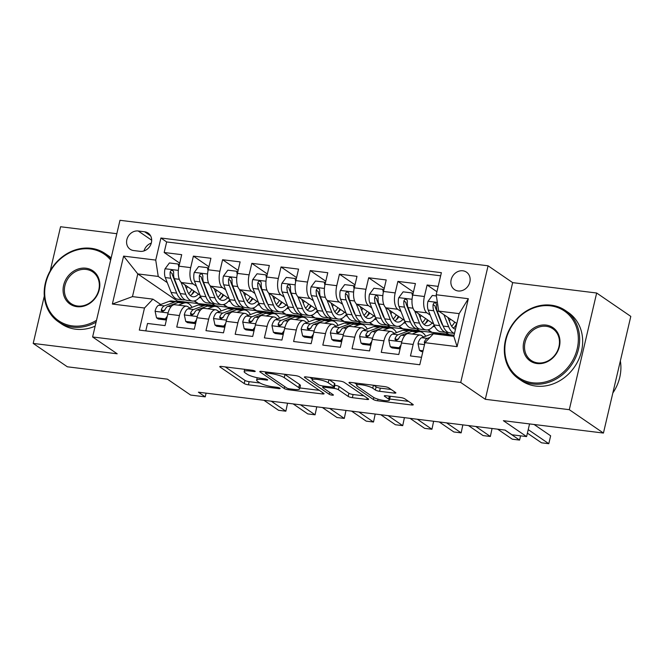 <?xml version="1.0" encoding="UTF-8"?>
<svg xmlns="http://www.w3.org/2000/svg" width="664" height="664" viewBox="0 0 664 664"><rect width="100%" height="100%" fill="white"/><g stroke="black" fill="none" stroke-linecap="round" stroke-linejoin="round"><path stroke-width="1" d="M255.009 371.118A2.274 0.465 -166.8 0 0 252.063 370.23L221.593 366.462A3.245 0.664 -166.8 0 0 219.776 366.636A3.245 0.664 -166.8 0 0 220.066 367.026L244.203 383.543A3.245 0.664 -166.8 0 0 248.411 384.821L278.88 388.581A2.274 0.465 -166.8 0 0 280.15 388.465A2.274 0.465 -166.8 0 0 279.942 388.191A2.274 0.465 -166.8 0 0 276.996 387.303L273.053 386.813A10.392 2.125 -166.8 0 1 259.591 382.738L257.582 381.36A10.392 2.125 -166.8 0 1 256.636 380.123A10.392 2.125 -166.8 0 1 262.463 379.559L266.413 380.049A2.274 0.465 -166.8 0 0 267.683 379.924A2.274 0.465 -166.8 0 0 267.476 379.65A2.274 0.465 -166.8 0 0 264.529 378.762L260.587 378.272A10.392 2.125 -166.8 0 1 247.124 374.206L245.116 372.828A10.392 2.125 -166.8 0 1 244.169 371.591A10.392 2.125 -166.8 0 1 249.996 371.027L253.947 371.516A2.274 0.465 -166.8 0 0 255.217 371.392A2.274 0.465 -166.8 0 0 255.009 371.118M462.866 270.796A10.591 9.171 -55.6 0 0 451.852 277.643A10.591 9.171 -55.6 0 0 454.516 289.62A10.591 9.171 -55.6 0 0 458.127 290.973A10.591 9.171 -55.6 0 0 469.141 284.126A10.591 9.171 -55.6 0 0 466.477 272.149A10.591 9.171 -55.6 0 0 462.866 270.796M394.076 393.08A3.245 0.664 -166.8 0 0 395.893 392.905A3.245 0.664 -166.8 0 0 395.603 392.524L388.83 387.884A3.245 0.664 -166.8 0 0 384.622 386.614L350.783 382.431A3.245 0.664 -166.8 0 0 348.965 382.605A3.245 0.664 -166.8 0 0 349.256 382.995L373.384 399.512A3.245 0.664 -166.8 0 0 377.592 400.79L411.431 404.965A3.245 0.664 -166.8 0 0 413.257 404.791A3.245 0.664 -166.8 0 0 412.958 404.409L404.783 398.807A3.245 0.664 -166.8 0 0 400.575 397.537L386.091 395.744A3.245 0.664 -166.8 0 0 384.273 395.918A3.245 0.664 -166.8 0 0 384.564 396.308L388.623 399.081A8.69 1.776 -166.8 0 1 389.411 400.118A8.69 1.776 -166.8 0 1 382.588 400.292A8.69 1.776 -166.8 0 1 373.276 397.188L357.398 386.315A8.69 1.776 -166.8 0 1 356.609 385.278A8.69 1.776 -166.8 0 1 363.424 385.103A8.69 1.776 -166.8 0 1 372.736 388.208L375.384 390.017A3.245 0.664 -166.8 0 0 379.592 391.295L394.076 393.08L394.399 391.694M44.305 296.086L33.2 343.421L67.338 366.794L167.403 379.161L190.618 395.055L205.226 396.864L198.395 392.192L505.155 430.106L511.986 434.779L526.594 436.588L529.557 423.922M569.297 409.68L596.662 293.015L512.666 282.632L485.301 399.296L569.297 409.68L603.435 433.061L503.378 420.685L526.594 436.588M485.301 399.296L460.716 382.464L92.611 336.972L119.977 220.299L488.081 265.799L460.716 382.464M33.2 343.421L117.196 353.796L92.611 336.972M299.647 376.861A3.245 0.664 -166.8 0 0 295.438 375.592L261.599 371.408A3.245 0.664 -166.8 0 0 259.782 371.583A3.245 0.664 -166.8 0 0 260.072 371.973L284.2 388.49A3.245 0.664 -166.8 0 0 288.408 389.76L322.248 393.943A3.245 0.664 -166.8 0 0 324.073 393.769A3.245 0.664 -166.8 0 0 323.775 393.378L299.647 376.861M306.195 376.92L340.034 381.103A3.245 0.664 -166.8 0 1 344.243 382.373L368.371 398.898A3.245 0.664 -166.8 0 1 368.661 399.28A3.245 0.664 -166.8 0 1 366.843 399.454L352.36 397.67A3.245 0.664 -166.8 0 1 348.152 396.391L338.366 389.693A3.245 0.664 -166.8 0 0 334.158 388.423L324.555 387.236A3.245 0.664 -166.8 0 0 322.729 387.411A3.245 0.664 -166.8 0 0 323.028 387.801L333.212 394.773A2.274 0.465 -166.8 0 1 333.419 395.047A2.274 0.465 -166.8 0 1 331.635 395.088A2.274 0.465 -166.8 0 1 329.195 394.275L304.668 377.484A3.245 0.664 -166.8 0 1 304.369 377.094A3.245 0.664 -166.8 0 1 306.195 376.92M596.662 293.015L630.8 316.388L603.435 433.061M116.831 233.703L60.565 226.748L50.232 270.804M438.165 286.375L427.11 285.005L436.912 291.72M430.206 315.118L426.911 312.868A13.238 6.042 -83 0 1 424.404 296.517L412.717 295.073L415.423 283.561L397.894 281.395L413.431 292.036M400.99 311.507L397.694 309.258A13.238 6.042 -83 0 1 395.188 292.907L383.501 291.454L386.207 279.951L368.678 277.784L384.215 288.425M371.774 307.897L368.478 305.647A13.238 6.042 -83 0 1 365.98 289.288L354.294 287.844L356.991 276.34L339.462 274.174L354.999 284.814M342.558 304.286L339.262 302.037A13.238 6.042 -83 0 1 336.764 285.678L325.078 284.233L327.775 272.73L310.246 270.563L325.783 281.204M313.342 300.676L310.055 298.426A13.238 6.042 -83 0 1 307.548 282.067L295.862 280.623L298.559 269.119L281.03 266.953L296.576 277.593M284.126 297.065L280.839 294.808A13.238 6.042 -83 0 1 278.332 278.457L266.646 277.012L269.343 265.509L251.814 263.342L267.36 273.983M254.91 293.455L251.623 291.197A13.238 6.042 -83 0 1 249.116 274.846L237.43 273.402L240.127 261.898L222.598 259.724L238.144 270.373M225.694 289.844L222.407 287.587A13.238 6.042 -83 0 1 219.9 271.236L208.214 269.791L210.911 258.279L193.39 256.113L190.684 267.625A13.238 6.042 97 0 0 193.191 283.976L196.486 286.234M208.928 266.754L193.39 256.113M145.79 330.888L147.532 323.451L165.062 325.617L167.76 314.105A13.238 6.042 97 0 1 174.848 304.718L186.534 306.162A13.238 6.042 97 0 0 179.446 315.549L176.748 327.061L194.278 329.228L196.976 317.724A13.238 6.042 97 0 1 204.064 308.328L215.75 309.773A13.238 6.042 -83 0 1 217.078 310.296L219.153 311.715M215.75 309.773A13.238 6.042 -83 0 0 208.662 319.168L205.964 330.672L223.486 332.838L226.192 321.334A13.238 6.042 97 0 1 233.272 311.939L244.958 313.383A13.238 6.042 -83 0 1 246.294 313.906L248.369 315.325M244.958 313.383A13.238 6.042 -83 0 0 237.878 322.779L235.172 334.282L252.702 336.449L255.408 324.945A13.238 6.042 97 0 1 262.488 315.549L274.174 316.994A13.238 6.042 -83 0 1 275.51 317.517L277.585 318.936M274.174 316.994A13.238 6.042 -83 0 0 267.094 326.389L264.388 337.893L281.918 340.059L284.615 328.555A13.238 6.042 97 0 1 291.703 319.16L303.39 320.604A13.238 6.042 -83 0 1 304.726 321.127L306.801 322.546M303.39 320.604A13.238 6.042 -83 0 0 296.302 330L293.604 341.503L311.134 343.67L313.831 332.166A13.238 6.042 97 0 1 320.919 322.77L332.606 324.215A13.238 6.042 -83 0 1 333.942 324.738L336.017 326.157M332.606 324.215A13.238 6.042 -83 0 0 325.518 333.61L322.82 345.114L340.35 347.28L343.047 335.776A13.238 6.042 97 0 1 350.135 326.381L361.822 327.825A13.238 6.042 -83 0 1 363.158 328.348L365.233 329.767M361.822 327.825A13.238 6.042 -83 0 0 354.734 337.221L352.036 348.733L369.566 350.899L372.263 339.387A13.238 6.042 97 0 1 379.351 329.991L391.038 331.436A13.238 6.042 -83 0 1 392.374 331.958L394.449 333.378M391.038 331.436A13.238 6.042 -83 0 0 383.95 340.831L381.252 352.343L398.782 354.51L401.479 342.998A13.238 6.042 97 0 1 408.567 333.602L420.254 335.046A13.238 6.042 -83 0 1 421.582 335.569L423.657 336.988M412.717 295.073A13.238 6.042 97 0 0 415.224 311.424L433.741 324.107M445.81 332.357L449.096 334.614L454.093 335.229M441.394 322.779L442.008 323.202M383.501 291.454A13.238 6.042 97 0 0 386.008 307.814L404.534 320.488M416.594 328.746L419.88 331.004L448.515 334.216M412.178 319.168L412.792 319.591M427.799 329.867L431.567 332.448M354.294 287.844A13.238 6.042 97 0 0 356.792 304.203L375.318 316.877M387.378 325.136L390.664 327.393L419.299 330.606M382.962 315.558L383.576 315.981M398.583 326.256L402.351 328.838M325.078 284.233A13.238 6.042 97 0 0 327.576 300.593L346.102 313.267M358.162 321.525L361.448 323.783L390.083 326.995M353.746 311.947L354.36 312.37M369.375 322.646L373.135 325.227M295.862 280.623A13.238 6.042 97 0 0 298.368 296.974L316.886 309.656M328.946 317.915L332.232 320.164L360.867 323.385M324.53 308.337L325.144 308.76M340.159 319.035L343.919 321.608M266.646 277.012A13.238 6.042 97 0 0 269.152 293.363L287.67 306.046M299.73 314.304L303.016 316.554L331.651 319.774M295.314 304.726L295.928 305.149M310.943 315.425L314.703 317.998M237.43 273.402A13.238 6.042 97 0 0 239.936 289.753L258.454 302.435M270.514 310.694L273.8 312.943L302.444 316.164M266.106 301.116L266.712 301.531M281.727 311.814L285.487 314.387M208.214 269.791A13.238 6.042 97 0 0 210.72 286.142L229.238 298.825M241.298 307.083L244.593 309.333L273.228 312.553M236.89 297.505L237.496 297.92M252.511 308.204L256.271 310.777M133.622 250.544L140.054 251.332A10.259 8.881 -55.6 0 0 150.72 244.701A10.259 8.881 -55.6 0 0 148.138 233.097A10.259 8.881 -55.6 0 0 144.636 231.786L138.212 230.989A10.259 8.881 -55.6 0 0 127.538 237.629A10.259 8.881 -55.6 0 0 130.119 249.232A10.259 8.881 -55.6 0 0 133.622 250.544M436.198 294.75L468.336 298.725L457.098 346.649L424.96 342.682L433.376 333.809L453.827 336.333L459.156 313.632L438.705 311.109L436.198 294.75L441.377 272.68L160.912 238.011L155.733 260.089L158.239 276.44L167.27 282.623M424.96 342.682L419.781 364.752L139.315 330.091L144.495 308.013L112.357 304.046L123.604 256.113L155.733 260.089M207.674 293.895L208.288 294.31M223.295 304.593L227.063 307.166L215.377 305.722L212.09 303.473M440.647 275.809L166.647 241.945L164.174 252.503L181.704 254.669L178.998 266.181A13.238 6.042 97 0 0 181.504 282.532L200.022 295.214M189.937 308.104L187.87 306.685A13.238 6.042 97 0 0 186.534 306.162M420.254 335.046A13.238 6.042 -83 0 0 413.166 344.442L410.468 355.954L421.524 357.315M219.9 271.236L222.598 259.724M249.116 274.846L251.814 263.342M278.332 278.457L281.03 266.953M307.548 282.067L310.246 270.563M336.764 285.678L339.462 274.174M365.98 289.288L368.678 277.784M395.188 292.907L397.894 281.395M424.404 296.517L427.11 285.005M438.705 311.109L456.832 323.517M178.458 290.284L179.072 290.699M194.079 300.983L197.847 303.556L177.396 301.033L137.788 273.908L132.468 296.617L152.919 299.14L144.495 308.013M158.239 276.44L137.788 273.908L123.604 256.113M160.73 304.494L152.919 299.14M512.666 282.632L488.081 265.799M205.226 396.864L206.097 393.138M177.396 301.033L177.238 301.697M227.063 307.166L244.012 308.943M197.847 303.556L214.796 305.324M199.233 297.655L201.192 297.895M197.922 303.24L194.486 300.892M179.712 263.143L164.174 252.503M166.647 241.945L160.912 238.011M228.449 301.265L230.408 301.514M227.138 306.851L223.702 304.502M256.346 310.462L252.918 308.113M257.665 304.876L259.624 305.125M285.562 314.072L282.125 311.723M286.873 308.486L288.84 308.735M314.777 317.683L311.341 315.334M316.089 312.105L318.056 312.346M343.993 321.293L340.557 318.944M345.305 315.715L347.272 315.956M373.209 324.912L369.773 322.555M374.521 319.326L376.48 319.567M402.425 328.522L398.989 326.165M403.737 322.936L405.696 323.177M431.641 332.133L428.205 329.776M432.953 326.547L434.912 326.788M132.468 296.617L112.357 304.046M468.336 298.725L459.156 313.632M457.098 346.649L453.827 336.333M151.292 243.107A10.259 8.881 -55.6 0 0 144.038 250.909M225.254 366.91L244.941 380.389A3.245 0.664 -166.8 0 0 249.149 381.667L260.014 383.012M299.879 387.934L319.334 390.341M266.629 373.085A2.274 0.465 -166.8 0 0 265.359 373.201A2.274 0.465 -166.8 0 0 265.567 373.475L286.74 387.975A2.274 0.465 -166.8 0 0 289.687 388.872L293.845 389.378A10.392 2.125 -166.8 0 0 299.671 388.822A10.392 2.125 -166.8 0 0 298.734 387.577L284.258 377.667A10.392 2.125 -166.8 0 0 270.787 373.591L266.629 373.085L266.87 372.056M299.671 388.822L300.418 385.668A10.392 2.125 -166.8 0 0 299.472 384.423L298.734 387.577M284.574 374.247A10.392 2.125 -166.8 0 1 284.997 374.513L299.472 384.423M363.93 395.852L353.099 394.516L352.36 397.67M334.507 385.22L334.897 385.269A3.245 0.664 -166.8 0 1 339.105 386.539L348.89 393.246A3.245 0.664 -166.8 0 0 353.099 394.516M322.978 386.357L322.306 385.9M312.263 379.028L309.847 377.368M328.215 382.746A8.69 1.776 -166.8 0 0 318.903 379.642A8.69 1.776 -166.8 0 0 312.08 379.808A8.69 1.776 -166.8 0 0 312.868 380.846L318.463 384.68A3.245 0.664 -166.8 0 0 322.671 385.95L332.282 387.137A3.245 0.664 -166.8 0 0 334.1 386.963A3.245 0.664 -166.8 0 0 333.809 386.572L328.215 382.746L328.921 379.725M334.1 386.963L334.839 383.809A3.245 0.664 -166.8 0 0 334.548 383.418L333.809 386.572M329.203 379.767L334.548 383.418M373.799 385.278L376.123 386.871A3.245 0.664 -166.8 0 0 380.331 388.141L391.162 389.477M389.411 400.118L390.15 396.964A8.69 1.776 -166.8 0 0 389.702 396.192M389.66 399.031L408.518 401.363M354.443 382.879L356.792 384.489M178.815 267.044L178.16 264.04L169.403 262.961L164.996 268.903A8.765 4.001 97 0 0 165.278 277.577L171.146 292.45A25.315 11.554 97 0 0 177.786 299.232L183.339 299.921A25.315 11.554 97 0 0 185.131 299.837M186.418 288.624A21.007 9.595 97 0 0 187.414 286.582M180.948 282.067L185.754 294.26A25.315 11.554 97 0 0 192.394 301.041A25.315 11.554 97 0 0 200.412 296.185M184.941 284.889L187.406 291.139A21.007 9.595 97 0 0 192.925 296.767A21.007 9.595 97 0 0 198.445 294.135M192.394 301.041L186.841 300.352A25.315 11.554 -83 0 1 180.201 293.571L174.333 278.697A8.765 4.001 -83 0 1 173.669 272.506L173.445 271.194L172.017 270.273L170.872 270.696L170.167 272.066A8.765 4.001 97 0 0 170.831 278.266L176.699 293.139A25.315 11.554 97 0 0 183.339 299.921M191.697 294.575A25.315 11.554 97 0 0 193.788 290.94M191.813 289.587A21.007 9.595 -83 0 1 188.7 293.695M180.019 293.114A21.007 9.595 -83 0 1 178.35 290.019L172.482 275.145A4.465 2.042 -83 0 1 172.125 273.419L170.167 272.066M190.261 295.522A21.007 9.595 97 0 0 194.469 291.413M178.16 264.04L179.322 264.828M178.392 305.149L183.662 303.182A25.315 11.554 -83 0 1 186.401 302.825A25.315 11.554 -83 0 1 191.979 307.341M166.448 319.699L165.294 318.903L156.53 317.824L155.085 311.159A8.765 4.001 -83 0 1 158.796 305.216L169.054 301.373A25.315 11.554 -83 0 1 171.793 301.016L177.346 301.705A25.315 11.554 97 0 0 174.599 302.062L164.348 305.897A8.765 4.001 97 0 0 161.36 309.59L161.344 310.735L162.697 311.607L164.871 310.022A8.765 4.001 -83 0 1 167.851 306.328L178.11 302.493A25.315 11.554 -83 0 1 180.849 302.137L186.401 302.825M165.294 318.903L167.253 316.255M156.53 317.824L158.306 319.035L166.373 320.031M271.244 401.189L285.86 411.199L278.556 410.294L263.94 400.292M179.064 302.22A25.315 11.554 97 0 0 177.346 301.705M161.36 309.59L163.327 310.935A4.465 2.042 -83 0 1 164.282 310.105L164.938 309.864M287.553 403.206L285.86 411.199M110.656 260.031A40.363 34.951 -55.6 0 0 90.47 248.975A40.363 34.951 -55.6 0 0 45.808 283.038A40.363 34.951 -55.6 0 0 72.426 325.908A40.363 34.951 -55.6 0 0 96.512 320.322M96.097 322.123A41.359 35.814 124.4 0 1 72.608 327.136A41.359 35.814 124.4 0 1 58.49 321.849A41.359 35.814 124.4 0 1 48.074 275.07A41.359 35.814 124.4 0 1 91.101 248.303A41.359 35.814 124.4 0 1 105.219 253.598A41.359 35.814 124.4 0 1 110.971 258.678M85.955 268.206A20.186 17.48 124.4 0 1 99.268 289.645A20.186 17.48 124.4 0 1 76.933 306.677A20.186 17.48 124.4 0 1 63.628 285.238A20.186 17.48 124.4 0 1 85.955 268.206M77.564 306.013A19.19 16.617 -55.6 0 0 97.533 293.588A19.19 16.617 -55.6 0 0 92.703 271.883A19.19 16.617 -55.6 0 0 86.146 269.435A19.19 16.617 -55.6 0 0 66.184 281.851A19.19 16.617 -55.6 0 0 71.015 303.556A19.19 16.617 -55.6 0 0 77.564 306.013M95.151 326.157A41.359 35.814 124.4 0 1 75.613 329.195A41.359 35.814 124.4 0 1 61.495 323.907L58.49 321.849M105.219 253.598L108.224 255.657A41.359 35.814 124.4 0 1 111.154 257.923M550.605 305.847A40.363 34.951 -55.6 0 0 505.943 339.91A40.363 34.951 -55.6 0 0 532.561 382.779A40.363 34.951 -55.6 0 0 577.224 348.724A40.363 34.951 -55.6 0 0 550.605 305.847M532.744 384.008A41.359 35.814 124.4 0 1 518.625 378.721A41.359 35.814 124.4 0 1 508.209 331.942A41.359 35.814 124.4 0 1 551.236 305.183A41.359 35.814 124.4 0 1 565.354 310.47A41.359 35.814 124.4 0 1 575.771 357.249A41.359 35.814 124.4 0 1 532.744 384.008M546.09 325.078A20.186 17.48 124.4 0 1 559.403 346.517A20.186 17.48 124.4 0 1 537.068 363.548A20.186 17.48 124.4 0 1 523.763 342.109A20.186 17.48 124.4 0 1 546.09 325.078M537.699 362.884A19.19 16.617 -55.6 0 0 557.669 350.467A19.19 16.617 -55.6 0 0 552.838 328.763A19.19 16.617 -55.6 0 0 546.281 326.306A19.19 16.617 -55.6 0 0 526.32 338.723A19.19 16.617 -55.6 0 0 531.15 360.428A19.19 16.617 -55.6 0 0 537.699 362.884M565.354 310.47L568.359 312.528A41.359 35.814 124.4 0 1 578.776 359.307A41.359 35.814 124.4 0 1 535.748 386.066A41.359 35.814 124.4 0 1 521.63 380.779L518.625 378.721M620.359 360.917A41.359 35.814 124.4 0 1 612.831 392.997M208.031 270.655L207.375 267.65L198.611 266.571L194.212 272.514A8.765 4.001 97 0 0 194.494 281.187L200.362 296.061A25.315 11.554 97 0 0 207.002 302.842L212.555 303.531A25.315 11.554 97 0 0 214.339 303.448M215.634 292.235A21.007 9.595 97 0 0 216.63 290.193M210.156 285.678L214.97 297.87A25.315 11.554 97 0 0 221.61 304.651A25.315 11.554 97 0 0 229.628 299.796M214.157 288.5L216.622 294.75A21.007 9.595 97 0 0 222.141 300.377A21.007 9.595 97 0 0 227.661 297.746M221.61 304.651L216.057 303.963A25.315 11.554 -83 0 1 209.417 297.181L203.549 282.308A8.765 4.001 -83 0 1 202.885 276.116L202.296 274.315L201.233 273.883L200.088 274.307L199.374 275.684A8.765 4.001 97 0 0 200.047 281.876L205.915 296.75A25.315 11.554 97 0 0 212.555 303.531M220.913 298.186A25.315 11.554 97 0 0 222.996 294.55M221.029 293.206A21.007 9.595 -83 0 1 217.916 297.314M209.235 296.733A21.007 9.595 -83 0 1 207.566 293.629L201.698 278.755A4.465 2.042 -83 0 1 201.341 277.029L199.374 275.684M219.477 299.132A21.007 9.595 97 0 0 223.685 295.023M207.375 267.65L208.529 268.439M237.239 274.265L236.591 271.261L227.827 270.182L223.428 276.124A8.765 4.001 97 0 0 223.71 284.798L229.578 299.671A25.315 11.554 97 0 0 236.218 306.453L241.771 307.142A25.315 11.554 97 0 0 243.555 307.067M244.85 295.845A21.007 9.595 97 0 0 245.846 293.803M239.372 289.288L244.186 301.481A25.315 11.554 97 0 0 250.826 308.262A25.315 11.554 97 0 0 258.836 303.406M243.373 292.11L245.838 298.36A21.007 9.595 97 0 0 251.349 303.996A21.007 9.595 97 0 0 256.877 301.356M250.826 308.262L245.273 307.573A25.315 11.554 -83 0 1 238.633 300.792L232.765 285.918A8.765 4.001 -83 0 1 232.101 279.727L231.512 277.925L230.441 277.494L229.304 277.917L228.59 279.295A8.765 4.001 97 0 0 229.263 285.487L235.122 300.36A25.315 11.554 97 0 0 241.771 307.142M250.129 301.796A25.315 11.554 97 0 0 252.212 298.161M250.245 296.816A21.007 9.595 -83 0 1 247.132 300.925M238.451 300.344A21.007 9.595 -83 0 1 236.782 297.248L230.914 282.366A4.465 2.042 -83 0 1 230.557 280.64L228.59 279.295M248.685 302.743A21.007 9.595 97 0 0 252.901 298.634M236.591 271.261L237.745 272.049M266.455 277.876L265.808 274.871L257.043 273.792L252.644 279.735A8.765 4.001 97 0 0 252.926 288.408L258.786 303.282A25.315 11.554 97 0 0 265.434 310.063L270.987 310.752A25.315 11.554 97 0 0 272.771 310.677M274.058 299.456A21.007 9.595 97 0 0 275.062 297.414M268.588 292.899L273.394 305.091A25.315 11.554 97 0 0 280.042 311.873A25.315 11.554 97 0 0 288.051 307.017M272.589 295.721L275.054 301.971A21.007 9.595 97 0 0 280.565 307.606A21.007 9.595 97 0 0 286.093 304.967M280.042 311.873L274.489 311.184A25.315 11.554 -83 0 1 267.849 304.402L261.981 289.529A8.765 4.001 -83 0 1 261.317 283.337L260.728 281.536L259.657 281.104L258.512 281.528L257.806 282.906A8.765 4.001 97 0 0 258.47 289.097L264.338 303.971A25.315 11.554 97 0 0 270.987 310.752M279.345 305.407A25.315 11.554 97 0 0 281.428 301.771M279.461 300.427A21.007 9.595 -83 0 1 276.349 304.535M267.667 303.954A21.007 9.595 -83 0 1 265.998 300.858L260.13 285.976A4.465 2.042 -83 0 1 259.773 284.25L257.806 282.906M277.901 306.353A21.007 9.595 97 0 0 282.117 302.244M265.808 274.871L266.961 275.668M295.671 281.486L295.023 278.482L286.259 277.403L281.86 283.345A8.765 4.001 97 0 0 282.134 292.019L288.002 306.892A25.315 11.554 97 0 0 294.65 313.674L300.194 314.363A25.315 11.554 97 0 0 301.987 314.288M303.274 303.066A21.007 9.595 97 0 0 304.278 301.024M297.804 296.509L302.61 308.702A25.315 11.554 97 0 0 309.258 315.483A25.315 11.554 97 0 0 317.267 310.636M301.805 299.331L304.27 305.589A21.007 9.595 97 0 0 309.781 311.217A21.007 9.595 97 0 0 315.3 308.577M309.258 315.483L303.705 314.794A25.315 11.554 -83 0 1 297.065 308.013L291.197 293.139A8.765 4.001 -83 0 1 290.525 286.948L289.944 285.147L288.873 284.715L287.728 285.138L287.022 286.516A8.765 4.001 97 0 0 287.686 292.708L293.554 307.581A25.315 11.554 97 0 0 300.194 314.363M308.561 309.017A25.315 11.554 97 0 0 310.644 305.39M308.669 304.037A21.007 9.595 -83 0 1 305.564 308.146M296.883 307.565A21.007 9.595 -83 0 1 295.214 304.469L289.346 289.587A4.465 2.042 -83 0 1 288.989 287.861L287.022 286.516M307.117 309.963A21.007 9.595 97 0 0 311.333 305.855M295.023 278.482L296.177 279.278M207.608 308.76L212.878 306.793A25.315 11.554 -83 0 1 215.617 306.436A25.315 11.554 -83 0 1 221.195 310.951M195.664 323.31L194.51 322.513L185.746 321.434L184.302 314.769A8.765 4.001 -83 0 1 188.012 308.826L198.27 304.983A25.315 11.554 -83 0 1 201.009 304.635L206.562 305.315A25.315 11.554 97 0 0 203.815 305.672L193.564 309.507A8.765 4.001 97 0 0 190.576 313.2L190.56 314.346L191.913 315.217L194.087 313.64A8.765 4.001 -83 0 1 197.067 309.939L207.326 306.104A25.315 11.554 -83 0 1 210.065 305.747L215.617 306.436M194.51 322.513L196.469 319.865M185.746 321.434L187.522 322.646L195.581 323.642M300.46 404.808L315.076 414.809L307.772 413.904L293.156 403.903M208.28 305.83A25.315 11.554 97 0 0 206.562 305.315M190.576 313.2L192.543 314.545A4.465 2.042 -83 0 1 193.498 313.715L194.154 313.474M316.769 406.816L315.076 414.809M236.816 312.379L242.086 310.403A25.315 11.554 -83 0 1 244.833 310.046A25.315 11.554 -83 0 1 250.403 314.562M224.88 326.92L223.726 326.132L214.962 325.045L213.517 318.38A8.765 4.001 -83 0 1 217.228 312.437L227.478 308.594A25.315 11.554 -83 0 1 230.225 308.245L235.778 308.926A25.315 11.554 97 0 0 233.031 309.283L222.78 313.118A8.765 4.001 97 0 0 219.792 316.811L219.776 317.956L221.129 318.828L223.295 317.251A8.765 4.001 -83 0 1 226.283 313.557L236.542 309.714A25.315 11.554 -83 0 1 239.281 309.358L244.833 310.046M223.726 326.132L225.685 323.476M214.962 325.045L216.738 326.256L224.797 327.261M329.676 408.418L344.292 418.42L336.988 417.515L322.372 407.513M237.488 309.441A25.315 11.554 97 0 0 235.778 308.926M219.792 316.811L221.759 318.156A4.465 2.042 -83 0 1 222.714 317.326L223.37 317.085M345.986 410.427L344.292 418.42M266.032 315.989L271.302 314.014A25.315 11.554 -83 0 1 274.049 313.657A25.315 11.554 -83 0 1 279.619 318.172M254.096 330.531L252.942 329.742L244.178 328.655L242.733 321.99A8.765 4.001 -83 0 1 246.444 316.047L256.694 312.204A25.315 11.554 -83 0 1 259.441 311.856L264.986 312.536A25.315 11.554 97 0 0 262.247 312.893L251.988 316.728A8.765 4.001 97 0 0 249.008 320.421L248.992 321.567L250.345 322.438L252.511 320.861A8.765 4.001 -83 0 1 255.499 317.168L265.749 313.325A25.315 11.554 -83 0 1 268.497 312.976L274.049 313.657M252.942 329.742L254.901 327.086M244.178 328.655L245.954 329.875L254.013 330.871M358.892 412.029L373.508 422.03L366.204 421.134L351.588 411.124M266.704 313.051A25.315 11.554 97 0 0 264.986 312.536M249.008 320.421L250.975 321.774A4.465 2.042 -83 0 1 251.93 320.936L252.577 320.695M375.193 414.037L373.508 422.03M295.248 319.6L300.518 317.624A25.315 11.554 -83 0 1 303.265 317.267A25.315 11.554 -83 0 1 308.835 321.783M283.312 334.141L282.159 333.353L273.394 332.266L271.949 325.601A8.765 4.001 -83 0 1 275.66 319.658L285.91 315.823A25.315 11.554 -83 0 1 288.657 315.466L294.202 316.147A25.315 11.554 97 0 0 291.463 316.504L281.204 320.338A8.765 4.001 97 0 0 278.224 324.04L278.208 325.177L279.561 326.049L281.727 324.472A8.765 4.001 -83 0 1 284.715 320.778L294.965 316.935A25.315 11.554 -83 0 1 297.713 316.587L303.265 317.267M282.159 333.353L284.117 330.705M273.394 332.266L275.162 333.486L283.229 334.482M388.108 415.639L402.724 425.641L395.42 424.744L380.804 414.734M295.92 316.662A25.315 11.554 97 0 0 294.202 316.147M278.224 324.04L280.191 325.385A4.465 2.042 -83 0 1 281.146 324.555L281.793 324.306M404.409 417.656L402.724 425.641M324.887 285.097L324.239 282.1L315.475 281.013L311.076 286.956A8.765 4.001 97 0 0 311.35 295.629L317.218 310.511A25.315 11.554 97 0 0 323.866 317.292L329.41 317.973A25.315 11.554 97 0 0 331.203 317.898M332.49 306.677A21.007 9.595 97 0 0 333.494 304.635M327.02 300.128L331.826 312.312A25.315 11.554 97 0 0 338.466 319.093A25.315 11.554 97 0 0 346.483 314.246M331.021 302.942L333.486 309.2A21.007 9.595 97 0 0 338.997 314.827A21.007 9.595 97 0 0 344.516 312.188M338.466 319.093L332.921 318.405A25.315 11.554 -83 0 1 326.273 311.623L320.413 296.75A8.765 4.001 -83 0 1 319.741 290.558L319.517 289.247L318.089 288.325L316.944 288.749L316.238 290.127A8.765 4.001 97 0 0 316.902 296.318L322.77 311.192A25.315 11.554 97 0 0 329.41 317.973M337.777 312.628A25.315 11.554 97 0 0 339.86 309.001M337.885 307.648A21.007 9.595 -83 0 1 334.781 311.756M326.099 311.175A21.007 9.595 -83 0 1 324.43 308.079L318.562 293.197A4.465 2.042 -83 0 1 318.205 291.471L316.238 290.127M336.333 313.574A21.007 9.595 97 0 0 340.549 309.466M324.239 282.1L325.393 282.889M324.464 323.21L329.734 321.235A25.315 11.554 -83 0 1 332.473 320.878A25.315 11.554 -83 0 1 338.051 325.393M312.52 337.752L311.366 336.963L302.601 335.876L301.166 329.211A8.765 4.001 -83 0 1 304.867 323.268L315.126 319.434A25.315 11.554 -83 0 1 317.865 319.077L323.418 319.757A25.315 11.554 97 0 0 320.679 320.114L310.42 323.957A8.765 4.001 97 0 0 307.44 327.651L307.424 328.788L308.777 329.659L310.943 328.082A8.765 4.001 -83 0 1 313.931 324.389L324.181 320.554A25.315 11.554 -83 0 1 326.929 320.197L332.473 320.878M311.366 336.963L313.333 334.316M302.601 335.876L304.378 337.096L312.445 338.092M417.324 419.25L431.94 429.251L424.636 428.355L410.02 418.345M325.136 320.272A25.315 11.554 97 0 0 323.418 319.757M307.44 327.651L309.399 328.995A4.465 2.042 -83 0 1 310.362 328.165L311.009 327.916M433.625 421.267L431.94 429.251M354.103 288.707L353.456 285.711L344.691 284.624L340.292 290.566A8.765 4.001 97 0 0 340.566 299.24L346.434 314.122A25.315 11.554 97 0 0 353.074 320.903L358.626 321.583A25.315 11.554 97 0 0 360.419 321.509M361.706 310.287A21.007 9.595 97 0 0 362.71 308.245M356.236 303.738L361.042 315.923A25.315 11.554 97 0 0 367.682 322.704A25.315 11.554 97 0 0 375.699 317.857M360.228 306.552L362.702 312.81A21.007 9.595 97 0 0 368.213 318.438A21.007 9.595 97 0 0 373.732 315.798M367.682 322.704L362.137 322.015A25.315 11.554 -83 0 1 355.489 315.234L349.621 300.36A8.765 4.001 -83 0 1 348.957 294.169L348.733 292.857L347.305 291.936L346.16 292.359L345.454 293.737A8.765 4.001 97 0 0 346.118 299.929L351.986 314.802A25.315 11.554 97 0 0 358.626 321.583M366.993 316.238A25.315 11.554 97 0 0 369.076 312.611M367.101 311.258A21.007 9.595 -83 0 1 363.996 315.367M355.315 314.786A21.007 9.595 -83 0 1 353.638 311.69L347.778 296.808A4.465 2.042 -83 0 1 347.421 295.082L345.454 293.737M365.549 317.184A21.007 9.595 97 0 0 369.765 313.076M353.456 285.711L354.609 286.499M353.68 326.821L358.95 324.845A25.315 11.554 -83 0 1 361.689 324.488A25.315 11.554 -83 0 1 367.267 329.004M341.736 341.362L340.582 340.574L331.817 339.487L330.382 332.822A8.765 4.001 -83 0 1 334.083 326.879L344.342 323.044A25.315 11.554 -83 0 1 347.081 322.687L352.634 323.376A25.315 11.554 97 0 0 349.895 323.725L339.636 327.568A8.765 4.001 97 0 0 336.656 331.261L336.64 332.398L337.993 333.27L340.159 331.693A8.765 4.001 -83 0 1 343.139 327.999L353.397 324.165A25.315 11.554 -83 0 1 356.136 323.808L361.689 324.488M340.582 340.574L342.549 337.926M331.817 339.487L333.594 340.707L341.661 341.703M446.54 422.86L461.148 432.87L453.844 431.965L439.236 421.955M354.352 323.883A25.315 11.554 97 0 0 352.634 323.376M336.656 331.261L338.615 332.606A4.465 2.042 -83 0 1 339.578 331.776L340.225 331.527M462.841 424.877L461.148 432.87M383.319 292.318L382.671 289.321L373.907 288.234L369.508 294.177A8.765 4.001 97 0 0 369.782 302.85L375.65 317.732A25.315 11.554 97 0 0 382.29 324.513L387.842 325.194A25.315 11.554 97 0 0 389.635 325.119M390.922 313.906A21.007 9.595 97 0 0 391.918 311.856M385.452 307.349L390.258 319.533A25.315 11.554 97 0 0 396.898 326.314A25.315 11.554 97 0 0 404.916 321.467M389.444 310.163L391.909 316.421A21.007 9.595 97 0 0 397.429 322.048A21.007 9.595 97 0 0 402.948 319.409M396.898 326.314L391.345 325.634A25.315 11.554 -83 0 1 384.705 318.853L378.837 303.971A8.765 4.001 -83 0 1 378.173 297.779L377.949 296.468L376.521 295.555L375.376 295.97L374.67 297.347A8.765 4.001 97 0 0 375.334 303.539L381.202 318.413A25.315 11.554 97 0 0 387.842 325.194M396.209 319.849A25.315 11.554 97 0 0 398.292 316.222M396.317 314.869A21.007 9.595 -83 0 1 393.212 318.977M384.531 318.396A21.007 9.595 -83 0 1 382.854 315.3L376.986 300.427A4.465 2.042 -83 0 1 376.629 298.692L374.67 297.347M394.765 320.795A21.007 9.595 97 0 0 398.973 316.686M382.671 289.321L383.825 290.11M382.896 330.431L388.166 328.456A25.315 11.554 -83 0 1 390.905 328.099A25.315 11.554 -83 0 1 396.483 332.614M370.952 344.973L369.798 344.184L361.033 343.097L359.597 336.432A8.765 4.001 -83 0 1 363.299 330.489L373.558 326.655A25.315 11.554 -83 0 1 376.297 326.298L381.85 326.987A25.315 11.554 97 0 0 379.111 327.335L368.852 331.178A8.765 4.001 97 0 0 365.864 334.872L365.847 336.017L367.209 336.88L369.375 335.303A8.765 4.001 -83 0 1 372.355 331.61L382.613 327.775A25.315 11.554 -83 0 1 385.352 327.418L390.905 328.099M369.798 344.184L371.757 341.537M361.033 343.097L362.81 344.317L370.877 345.313M475.748 426.471L490.364 436.48L483.06 435.576L468.452 425.566M383.568 327.493A25.315 11.554 97 0 0 381.85 326.987M365.864 334.872L367.831 336.216A4.465 2.042 -83 0 1 368.786 335.386L369.441 335.137M492.057 428.487L490.364 436.48M412.535 295.928L411.879 292.932L403.123 291.845L398.715 297.796A8.765 4.001 97 0 0 398.998 306.461L404.866 321.343A25.315 11.554 97 0 0 411.506 328.124L417.058 328.804A25.315 11.554 97 0 0 418.843 328.73M420.138 317.517A21.007 9.595 97 0 0 421.134 315.466M414.668 310.959L419.474 323.144A25.315 11.554 97 0 0 426.114 329.925A25.315 11.554 97 0 0 434.131 325.078M418.66 313.773L421.125 320.031A21.007 9.595 97 0 0 426.645 325.659A21.007 9.595 97 0 0 432.164 323.019M426.114 329.925L420.561 329.244A25.315 11.554 -83 0 1 413.921 322.463L408.053 307.581A8.765 4.001 -83 0 1 407.389 301.39L407.165 300.078L405.737 299.165L404.592 299.58L403.886 300.958A8.765 4.001 97 0 0 404.55 307.15L410.418 322.023A25.315 11.554 97 0 0 417.058 328.804M425.416 323.468A25.315 11.554 97 0 0 427.508 319.832M425.533 318.479A21.007 9.595 -83 0 1 422.42 322.588M413.738 322.007A21.007 9.595 -83 0 1 412.07 318.911L406.202 304.037A4.465 2.042 -83 0 1 405.845 302.303L403.886 300.958M423.981 324.406A21.007 9.595 97 0 0 428.189 320.297M411.879 292.932L413.041 293.72M412.112 334.042L417.382 332.066A25.315 11.554 -83 0 1 420.121 331.718A25.315 11.554 -83 0 1 425.699 336.225M400.168 348.583L399.014 347.795L390.249 346.708L388.805 340.043A8.765 4.001 -83 0 1 392.515 334.1L402.774 330.265A25.315 11.554 -83 0 1 405.513 329.908L411.066 330.597A25.315 11.554 97 0 0 408.318 330.954L398.068 334.789A8.765 4.001 97 0 0 395.08 338.482L395.063 339.628L396.416 340.491L398.591 338.914A8.765 4.001 -83 0 1 401.571 335.22L411.829 331.386A25.315 11.554 -83 0 1 414.568 331.029L420.121 331.718M399.014 347.795L400.973 345.147M390.249 346.708L392.026 347.928L400.093 348.924M504.964 430.081L519.58 440.091L512.276 439.186L497.66 429.176M412.784 331.104A25.315 11.554 97 0 0 411.066 330.597M395.08 338.482L397.047 339.827A4.465 2.042 -83 0 1 398.002 338.997L398.657 338.748M519.58 440.091L520.576 435.841M436.381 295.961L432.33 295.455L427.931 301.406A8.765 4.001 97 0 0 428.214 310.08L434.082 324.953A25.315 11.554 97 0 0 440.722 331.734L446.274 332.415A25.315 11.554 97 0 0 448.059 332.34M449.354 321.127A21.007 9.595 97 0 0 450.35 319.085M443.925 314.678L448.69 326.754A25.315 11.554 97 0 0 454.525 333.378M447.876 317.384L450.341 323.642A21.007 9.595 97 0 0 455.504 329.211M454.508 333.436L449.777 332.855A25.315 11.554 -83 0 1 443.137 326.074L437.269 311.192A8.765 4.001 -83 0 1 436.605 305L436.016 303.199L434.953 302.776L433.808 303.191L433.094 304.568A8.765 4.001 97 0 0 433.766 310.76L439.634 325.634A25.315 11.554 97 0 0 446.274 332.415M454.632 327.078A25.315 11.554 97 0 0 456.716 323.443M454.749 322.09A21.007 9.595 -83 0 1 451.636 326.198M442.954 325.617A21.007 9.595 -83 0 1 441.286 322.521L435.418 307.648A4.465 2.042 -83 0 1 435.061 305.913L433.094 304.568M453.197 328.024A21.007 9.595 97 0 0 456.434 325.244M447.121 335.511A25.315 11.554 -83 0 1 449.337 335.328A25.315 11.554 -83 0 1 451.437 336.042M423.059 350.766L419.465 350.318L418.021 343.653A8.765 4.001 -83 0 1 421.731 337.71L431.99 333.876A25.315 11.554 -83 0 1 434.729 333.519L440.282 334.208A25.315 11.554 97 0 0 438.066 334.39M419.465 350.318L421.242 351.538L422.835 351.737M528.229 429.616L548.796 443.701L541.492 442.797L527.399 433.144M441.568 334.822A25.315 11.554 -83 0 1 443.784 334.639L449.337 335.328M442 334.714A25.315 11.554 97 0 0 440.282 334.208M429.981 337.387L427.284 338.399A8.765 4.001 97 0 0 424.296 342.093L424.669 343.761M534.097 424.487L550.647 435.816L548.796 443.701M426.911 312.868L415.224 311.424M397.694 309.258L386.008 307.814M368.478 305.647L356.792 304.203M339.262 302.037L327.576 300.593M310.055 298.426L298.368 296.974M280.839 294.808L269.152 293.363M251.623 291.197L239.936 289.753M222.407 287.587L210.72 286.142M193.191 283.976L181.504 282.532M179.446 315.549L167.76 314.105M413.166 344.442L401.479 342.998M383.95 340.831L372.263 339.387M354.734 337.221L343.047 335.776M325.518 333.61L313.831 332.166M296.302 330L284.615 328.555M267.094 326.389L255.408 324.945M237.878 322.779L226.192 321.334M208.662 319.168L196.976 317.724M190.684 267.625L178.998 266.181M151.691 240.219L138.212 230.989M150.628 235.886L144.636 231.786M250.237 370.006L249.996 371.027M266.596 379.252L266.413 380.049M262.703 378.538L262.463 379.559M279.063 387.784L278.88 388.581M249.149 381.667L248.411 384.821M244.941 380.389L244.203 383.543M220.216 366.42L220.066 367.026M254.129 370.711L253.947 371.516M322.571 392.557L322.248 393.943M288.666 388.681L288.408 389.76M284.657 386.548L284.2 388.49M260.213 371.367L260.072 371.973M284.997 374.513L284.258 377.667M271.028 372.57L270.787 373.591M367.167 398.068L366.843 399.454M348.89 393.246L348.152 396.391M339.105 386.539L338.366 389.693M334.897 385.269L334.158 388.423M324.787 386.216L324.555 387.236M329.651 392.341L329.195 394.275M304.809 376.878L304.668 377.484M380.331 388.141L379.592 391.295M376.123 386.871L375.384 390.017M373.434 385.228L372.736 388.208M389.311 396.142L388.623 399.081M384.705 395.702L384.564 396.308M411.755 403.579L411.431 404.965M377.974 399.172L377.592 400.79M373.849 397.537L373.384 399.512M349.397 382.389L349.256 382.995M178.342 270.389L165.112 268.754M176.699 293.139L171.146 292.45M185.754 294.26L180.201 293.571M170.831 278.266L165.278 277.577M179.288 279.312L174.333 278.697M155.127 311.325L168.067 312.918M178.11 302.493L183.662 303.182M169.054 301.373L174.599 302.062M167.851 306.328L171.063 306.726M158.796 305.216L164.348 305.897M207.558 274L194.32 272.364M205.915 296.75L200.362 296.061M214.97 297.87L209.417 297.181M200.047 281.876L194.494 281.187M208.504 282.922L203.549 282.308M236.774 277.61L223.536 275.975M235.122 300.36L229.578 299.671M244.186 301.481L238.633 300.792M229.263 285.487L223.71 284.798M237.72 286.533L232.765 285.918M265.99 281.221L252.752 279.586M264.338 303.971L258.786 303.282M273.394 305.091L267.849 304.402M258.47 289.097L252.926 288.408M266.936 290.143L261.981 289.529M295.206 284.831L281.968 283.196M293.554 307.581L288.002 306.892M302.61 308.702L297.065 308.013M287.686 292.708L282.134 292.019M296.152 293.754L291.197 293.139M184.343 314.935L197.283 316.529M207.326 306.104L212.878 306.793M198.27 304.983L203.815 305.672M197.067 309.939L200.271 310.337M188.012 308.826L193.564 309.507M213.551 318.546L226.499 320.148M236.542 309.714L242.086 310.403M227.478 308.594L233.031 309.283M226.283 313.557L229.487 313.947M217.228 312.437L222.78 313.118M242.767 322.156L255.715 323.758M265.749 313.325L271.302 314.014M256.694 312.204L262.247 312.893M255.499 317.168L258.703 317.558M246.444 316.047L251.988 316.728M271.983 325.767L284.931 327.369M294.965 316.935L300.518 317.624M285.91 315.823L291.463 316.504M284.715 320.778L287.919 321.168M275.66 319.658L281.204 320.338M324.422 288.442L311.184 286.806M322.77 311.192L317.218 310.511M331.826 312.312L326.273 311.623M316.902 296.318L311.35 295.629M325.36 297.364L320.413 296.75M301.199 329.377L314.138 330.979M324.181 320.554L329.734 321.235M315.126 319.434L320.679 320.114M313.931 324.389L317.135 324.787M304.867 323.268L310.42 323.957M353.63 292.06L340.4 290.417M351.986 314.802L346.434 314.122M361.042 315.923L355.489 315.234M346.118 299.929L340.566 299.24M354.576 300.975L349.621 300.36M330.415 332.988L343.354 334.59M353.397 324.165L358.95 324.845M344.342 323.044L349.895 323.725M343.139 327.999L346.351 328.398M334.083 326.879L339.636 327.568M382.846 295.671L369.616 294.036M381.202 318.413L375.65 317.732M390.258 319.533L384.705 318.853M375.334 303.539L369.782 302.85M383.792 304.585L378.837 303.971M359.631 336.598L372.57 338.2M382.613 327.775L388.166 328.456M373.558 326.655L379.111 327.335M372.355 331.61L375.567 332.008M363.299 330.489L368.852 331.178M412.062 299.281L398.832 297.646M410.418 322.023L404.866 321.343M419.474 323.144L413.921 322.463M404.55 307.15L398.998 306.461M413.008 308.196L408.053 307.581M388.847 340.209L401.786 341.811M411.829 331.386L417.382 332.066M402.774 330.265L408.318 330.954M401.571 335.22L404.783 335.619M392.515 334.1L398.068 334.789M437.369 302.411L428.039 301.257M439.634 325.634L434.082 324.953M448.69 326.754L443.137 326.074M433.766 310.76L428.214 310.08M439.178 311.433L437.269 311.192M418.063 343.819L424.503 344.616M431.99 333.876L433.177 334.025M421.731 337.71L427.284 338.399M425.035 342.599L424.296 342.093M244.701 369.317L244.169 371.591M257.2 377.716L256.636 380.123M265.658 371.906L265.359 373.201M323.061 386L322.729 387.411M312.578 377.708L312.08 379.808M357.091 383.211L356.609 385.278"/></g></svg>
